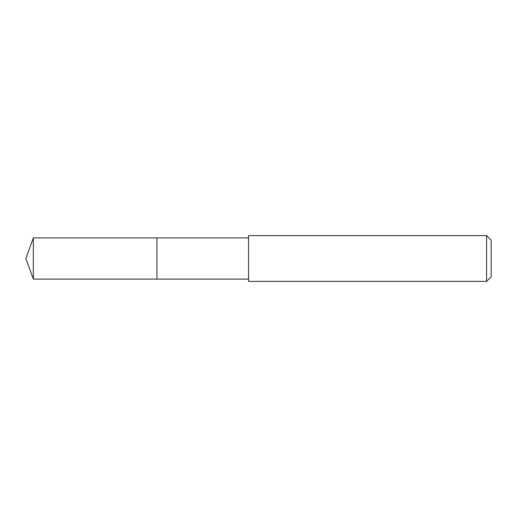 <?xml version="1.0" encoding="UTF-8"?>
<svg xmlns="http://www.w3.org/2000/svg" width="517" height="517" viewBox="0 0 517 517"><rect width="100%" height="100%" fill="white"/><g stroke="black" fill="none" stroke-linecap="round" stroke-linejoin="round"><path stroke-width="0.78" d="M248.515 237.898L33.346 237.898L33.346 279.102L156.955 279.102L156.955 237.898L156.955 279.102L248.515 279.102M33.346 279.102L25.85 258.5L33.346 237.898M248.515 235.61L248.515 281.39L486.575 281.39L486.575 235.61L248.515 235.61M486.575 235.61L491.15 240.185L491.15 276.815L486.575 281.39"/></g></svg>

